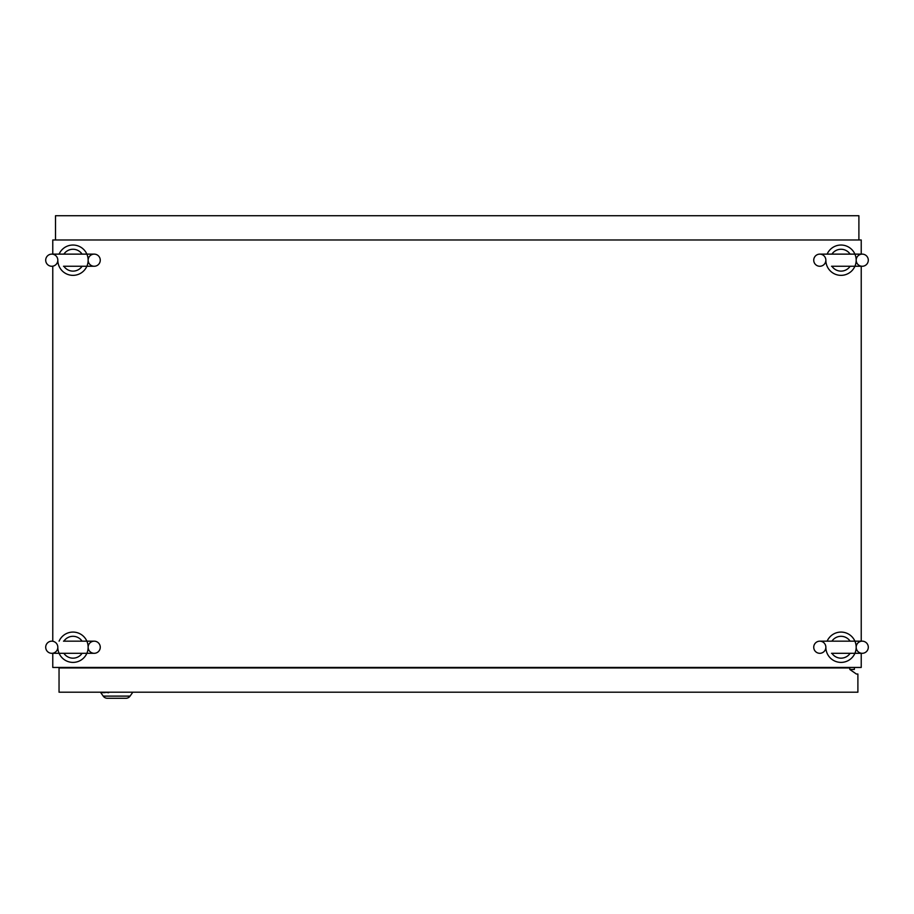 <?xml version="1.0" encoding="UTF-8"?>
<svg xmlns="http://www.w3.org/2000/svg" width="914" height="914" viewBox="0 0 914 914"><rect width="100%" height="100%" fill="white"/><g stroke="black" fill="none" stroke-linecap="round" stroke-linejoin="round"><path stroke-width="1.37" d="M45.7 647.238A6.067 6.067 0 0 0 51.767 653.304A6.067 6.067 0 0 0 57.822 647.238A6.067 6.067 0 0 0 51.767 641.171A6.067 6.067 0 0 0 45.7 647.238M100.266 647.238A6.067 6.067 0 0 1 94.211 653.304A6.067 6.067 0 0 1 88.144 647.238A6.067 6.067 0 0 1 94.211 641.171A6.067 6.067 0 0 1 100.266 647.238M82.077 653.304A10.934 10.934 0 0 1 63.889 653.304M59.09 641.171A15.161 15.161 0 0 1 88.144 647.238A15.161 15.161 0 0 1 72.983 662.399A15.161 15.161 0 0 1 57.822 647.238M63.889 641.171A10.934 10.934 0 0 1 82.077 641.171M45.7 260.193A6.067 6.067 0 0 0 51.767 266.26A6.067 6.067 0 0 0 57.822 260.193A6.067 6.067 0 0 0 51.767 254.126A6.067 6.067 0 0 0 45.7 260.193M100.266 260.193A6.067 6.067 0 0 1 94.211 266.26A6.067 6.067 0 0 1 88.144 260.193A6.067 6.067 0 0 1 94.211 254.126A6.067 6.067 0 0 1 100.266 260.193M82.077 266.26A10.934 10.934 0 0 1 63.889 266.26M59.09 254.126A15.161 15.161 0 0 1 88.144 260.193A15.161 15.161 0 0 1 72.983 275.354A15.161 15.161 0 0 1 57.822 260.193M63.889 254.126A10.934 10.934 0 0 1 82.077 254.126M813.734 260.193A6.067 6.067 0 0 0 819.789 266.26A6.067 6.067 0 0 0 825.856 260.193A6.067 6.067 0 0 0 819.789 254.126A6.067 6.067 0 0 0 813.734 260.193M868.3 260.193A6.067 6.067 0 0 1 862.233 266.26A6.067 6.067 0 0 1 856.178 260.193A6.067 6.067 0 0 1 862.233 254.126A6.067 6.067 0 0 1 868.3 260.193M850.111 266.26A10.934 10.934 0 0 1 831.923 266.26M827.124 254.126A15.161 15.161 0 0 1 856.178 260.193A15.161 15.161 0 0 1 841.017 275.354A15.161 15.161 0 0 1 825.856 260.193M831.923 254.126A10.934 10.934 0 0 1 850.111 254.126M813.734 647.238A6.067 6.067 0 0 0 819.789 653.304A6.067 6.067 0 0 0 825.856 647.238A6.067 6.067 0 0 0 819.789 641.171A6.067 6.067 0 0 0 813.734 647.238M868.3 647.238A6.067 6.067 0 0 1 862.233 653.304A6.067 6.067 0 0 1 856.178 647.238A6.067 6.067 0 0 1 862.233 641.171A6.067 6.067 0 0 1 868.3 647.238M850.111 653.304A10.934 10.934 0 0 1 831.923 653.304M827.124 641.171A15.161 15.161 0 0 1 856.178 647.238A15.161 15.161 0 0 1 841.017 662.399A15.161 15.161 0 0 1 825.856 647.238M831.923 641.171A10.934 10.934 0 0 1 850.111 641.171M52.772 653.304L52.772 667.449L861.228 667.449L861.228 653.304M854.35 667.449L854.35 669.471L849.803 669.471L856.372 674.018L857.892 674.018L857.892 692.206L59.044 692.206L59.044 667.951L849.803 667.951L849.803 669.471L856.372 674.018M861.228 254.126L861.228 239.982L52.772 239.982L52.772 254.126M52.772 266.26L52.772 641.171M861.228 641.171L861.228 266.26M100.826 692.709L103.213 696.114A5.05 5.05 0 0 0 107.349 698.273L125.938 698.273A5.05 5.05 0 0 0 130.074 696.114L132.816 692.206M103.213 696.114A5.05 5.05 0 0 0 107.349 698.273L108.56 698.273L107.349 698.273A5.05 5.05 0 0 1 103.213 696.114L130.074 696.114M88.19 692.206L84.305 692.206M98.438 692.206L89.492 692.206M108.675 692.206L113.485 692.206M108.675 692.709L104.927 692.206M104.927 692.709L103.625 692.206M103.625 692.709L99.74 692.206M858.897 239.982L858.897 215.727L55.503 215.727L55.503 239.982M51.767 653.304L94.211 653.304M94.211 641.171L63.489 641.171M63.489 266.26L94.211 266.26M94.211 254.126L51.767 254.126M831.523 266.26L862.233 266.26M862.233 254.126L819.789 254.126M831.523 653.304L862.233 653.304M862.233 641.171L819.789 641.171"/></g></svg>
